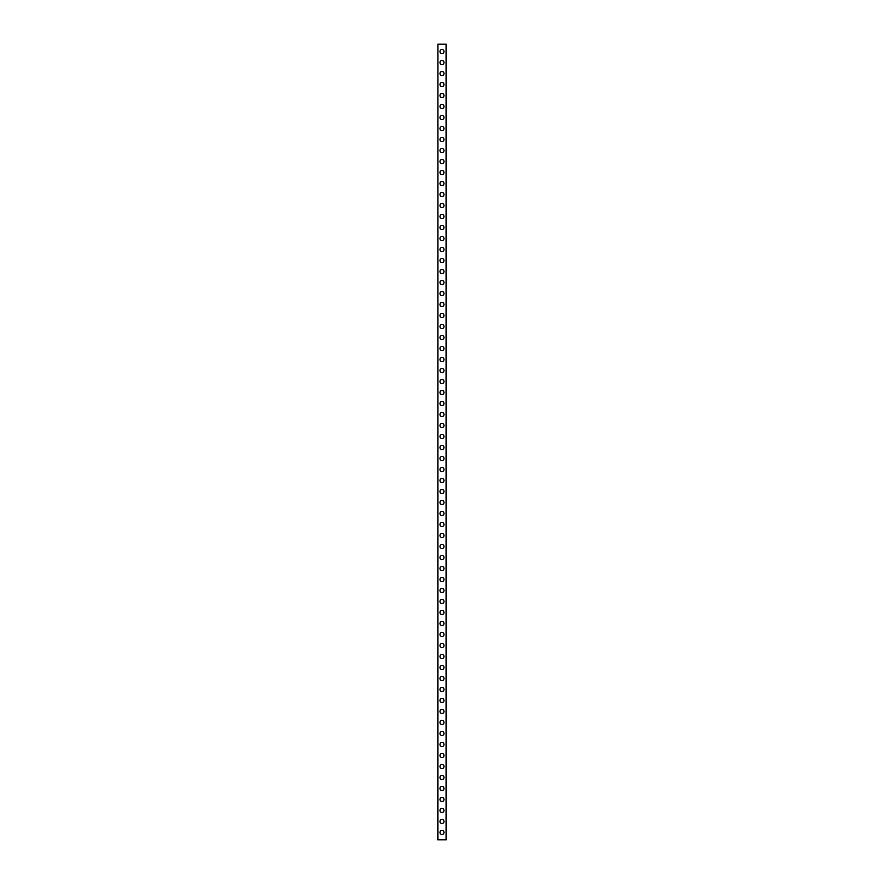 <?xml version="1.0" encoding="UTF-8"?>
<svg xmlns="http://www.w3.org/2000/svg" width="884" height="884" viewBox="0 0 884 884"><rect width="100%" height="100%" fill="white"/><g stroke="black" fill="none" stroke-linecap="round" stroke-linejoin="round"><path stroke-width="1.33" d="M439.989 832.463A2.011 2.011 0 0 1 442 830.452A2.011 2.011 0 0 1 444.011 832.463A2.011 2.011 0 0 1 442 834.485A2.011 2.011 0 0 1 439.989 832.463M439.989 821.468A2.011 2.011 0 0 1 442 819.457A2.011 2.011 0 0 1 444.011 821.468A2.011 2.011 0 0 1 442 823.49A2.011 2.011 0 0 1 439.989 821.468M439.989 810.473A2.011 2.011 0 0 1 442 808.451A2.011 2.011 0 0 1 444.011 810.473A2.011 2.011 0 0 1 442 812.484A2.011 2.011 0 0 1 439.989 810.473M439.989 799.467A2.011 2.011 0 0 1 442 797.456A2.011 2.011 0 0 1 444.011 799.467A2.011 2.011 0 0 1 442 801.49A2.011 2.011 0 0 1 439.989 799.467M439.989 788.473A2.011 2.011 0 0 1 442 786.451A2.011 2.011 0 0 1 444.011 788.473A2.011 2.011 0 0 1 442 790.484A2.011 2.011 0 0 1 439.989 788.473M439.989 777.467A2.011 2.011 0 0 1 442 775.456A2.011 2.011 0 0 1 444.011 777.467A2.011 2.011 0 0 1 442 779.489A2.011 2.011 0 0 1 439.989 777.467M439.989 766.472A2.011 2.011 0 0 1 442 764.461A2.011 2.011 0 0 1 444.011 766.472A2.011 2.011 0 0 1 442 768.494A2.011 2.011 0 0 1 439.989 766.472M439.989 755.477A2.011 2.011 0 0 1 442 753.455A2.011 2.011 0 0 1 444.011 755.477A2.011 2.011 0 0 1 442 757.489A2.011 2.011 0 0 1 439.989 755.477M439.989 744.472A2.011 2.011 0 0 1 442 742.461A2.011 2.011 0 0 1 444.011 744.472A2.011 2.011 0 0 1 442 746.494A2.011 2.011 0 0 1 439.989 744.472M439.989 733.477A2.011 2.011 0 0 1 442 731.455A2.011 2.011 0 0 1 444.011 733.477A2.011 2.011 0 0 1 442 735.488A2.011 2.011 0 0 1 439.989 733.477M439.989 722.471A2.011 2.011 0 0 1 442 720.46A2.011 2.011 0 0 1 444.011 722.471A2.011 2.011 0 0 1 442 724.493A2.011 2.011 0 0 1 439.989 722.471M439.989 711.476A2.011 2.011 0 0 1 442 709.465A2.011 2.011 0 0 1 444.011 711.476A2.011 2.011 0 0 1 442 713.499A2.011 2.011 0 0 1 439.989 711.476M439.989 700.482A2.011 2.011 0 0 1 442 698.459A2.011 2.011 0 0 1 444.011 700.482A2.011 2.011 0 0 1 442 702.493A2.011 2.011 0 0 1 439.989 700.482M439.989 689.476A2.011 2.011 0 0 1 442 687.465A2.011 2.011 0 0 1 444.011 689.476A2.011 2.011 0 0 1 442 691.498A2.011 2.011 0 0 1 439.989 689.476M439.989 678.481A2.011 2.011 0 0 1 442 676.459A2.011 2.011 0 0 1 444.011 678.481A2.011 2.011 0 0 1 442 680.492A2.011 2.011 0 0 1 439.989 678.481M439.989 667.486A2.011 2.011 0 0 1 442 665.464A2.011 2.011 0 0 1 444.011 667.486A2.011 2.011 0 0 1 442 669.497A2.011 2.011 0 0 1 439.989 667.486M439.989 656.481A2.011 2.011 0 0 1 442 654.469A2.011 2.011 0 0 1 444.011 656.481A2.011 2.011 0 0 1 442 658.503A2.011 2.011 0 0 1 439.989 656.481M439.989 645.486A2.011 2.011 0 0 1 442 643.464A2.011 2.011 0 0 1 444.011 645.486A2.011 2.011 0 0 1 442 647.497A2.011 2.011 0 0 1 439.989 645.486M439.989 634.48A2.011 2.011 0 0 1 442 632.469A2.011 2.011 0 0 1 444.011 634.48A2.011 2.011 0 0 1 442 636.502A2.011 2.011 0 0 1 439.989 634.48M439.989 623.485A2.011 2.011 0 0 1 442 621.463A2.011 2.011 0 0 1 444.011 623.485A2.011 2.011 0 0 1 442 625.496A2.011 2.011 0 0 1 439.989 623.485M439.989 612.49A2.011 2.011 0 0 1 442 610.468A2.011 2.011 0 0 1 444.011 612.49A2.011 2.011 0 0 1 442 614.502A2.011 2.011 0 0 1 439.989 612.49M439.989 601.485A2.011 2.011 0 0 1 442 599.474A2.011 2.011 0 0 1 444.011 601.485A2.011 2.011 0 0 1 442 603.507A2.011 2.011 0 0 1 439.989 601.485M439.989 590.49A2.011 2.011 0 0 1 442 588.468A2.011 2.011 0 0 1 444.011 590.49A2.011 2.011 0 0 1 442 592.501A2.011 2.011 0 0 1 439.989 590.49M439.989 579.484A2.011 2.011 0 0 1 442 577.473A2.011 2.011 0 0 1 444.011 579.484A2.011 2.011 0 0 1 442 581.506A2.011 2.011 0 0 1 439.989 579.484M439.989 568.489A2.011 2.011 0 0 1 442 566.478A2.011 2.011 0 0 1 444.011 568.489A2.011 2.011 0 0 1 442 570.5A2.011 2.011 0 0 1 439.989 568.489M439.989 557.495A2.011 2.011 0 0 1 442 555.472A2.011 2.011 0 0 1 444.011 557.495A2.011 2.011 0 0 1 442 559.506A2.011 2.011 0 0 1 439.989 557.495M439.989 546.489A2.011 2.011 0 0 1 442 544.478A2.011 2.011 0 0 1 444.011 546.489A2.011 2.011 0 0 1 442 548.511A2.011 2.011 0 0 1 439.989 546.489M439.989 535.494A2.011 2.011 0 0 1 442 533.472A2.011 2.011 0 0 1 444.011 535.494A2.011 2.011 0 0 1 442 537.505A2.011 2.011 0 0 1 439.989 535.494M439.989 524.488A2.011 2.011 0 0 1 442 522.477A2.011 2.011 0 0 1 444.011 524.488A2.011 2.011 0 0 1 442 526.51A2.011 2.011 0 0 1 439.989 524.488M439.989 513.493A2.011 2.011 0 0 1 442 511.482A2.011 2.011 0 0 1 444.011 513.493A2.011 2.011 0 0 1 442 515.516A2.011 2.011 0 0 1 439.989 513.493M439.989 502.499A2.011 2.011 0 0 1 442 500.477A2.011 2.011 0 0 1 444.011 502.499A2.011 2.011 0 0 1 442 504.51A2.011 2.011 0 0 1 439.989 502.499M439.989 491.493A2.011 2.011 0 0 1 442 489.482A2.011 2.011 0 0 1 444.011 491.493A2.011 2.011 0 0 1 442 493.515A2.011 2.011 0 0 1 439.989 491.493M439.989 480.498A2.011 2.011 0 0 1 442 478.476A2.011 2.011 0 0 1 444.011 480.498A2.011 2.011 0 0 1 442 482.509A2.011 2.011 0 0 1 439.989 480.498M439.989 469.492A2.011 2.011 0 0 1 442 467.481A2.011 2.011 0 0 1 444.011 469.492A2.011 2.011 0 0 1 442 471.515A2.011 2.011 0 0 1 439.989 469.492M439.989 458.498A2.011 2.011 0 0 1 442 456.487A2.011 2.011 0 0 1 444.011 458.498A2.011 2.011 0 0 1 442 460.52A2.011 2.011 0 0 1 439.989 458.498M439.989 447.503A2.011 2.011 0 0 1 442 445.481A2.011 2.011 0 0 1 444.011 447.503A2.011 2.011 0 0 1 442 449.514A2.011 2.011 0 0 1 439.989 447.503M439.989 436.497A2.011 2.011 0 0 1 442 434.486A2.011 2.011 0 0 1 444.011 436.497A2.011 2.011 0 0 1 442 438.519A2.011 2.011 0 0 1 439.989 436.497M439.989 425.502A2.011 2.011 0 0 1 442 423.48A2.011 2.011 0 0 1 444.011 425.502A2.011 2.011 0 0 1 442 427.513A2.011 2.011 0 0 1 439.989 425.502M439.989 414.508A2.011 2.011 0 0 1 442 412.485A2.011 2.011 0 0 1 444.011 414.508A2.011 2.011 0 0 1 442 416.519A2.011 2.011 0 0 1 439.989 414.508M439.989 403.502A2.011 2.011 0 0 1 442 401.491A2.011 2.011 0 0 1 444.011 403.502A2.011 2.011 0 0 1 442 405.524A2.011 2.011 0 0 1 439.989 403.502M439.989 392.507A2.011 2.011 0 0 1 442 390.485A2.011 2.011 0 0 1 444.011 392.507A2.011 2.011 0 0 1 442 394.518A2.011 2.011 0 0 1 439.989 392.507M439.989 381.501A2.011 2.011 0 0 1 442 379.49A2.011 2.011 0 0 1 444.011 381.501A2.011 2.011 0 0 1 442 383.523A2.011 2.011 0 0 1 439.989 381.501M439.989 370.507A2.011 2.011 0 0 1 442 368.484A2.011 2.011 0 0 1 444.011 370.507A2.011 2.011 0 0 1 442 372.518A2.011 2.011 0 0 1 439.989 370.507M439.989 359.512A2.011 2.011 0 0 1 442 357.49A2.011 2.011 0 0 1 444.011 359.512A2.011 2.011 0 0 1 442 361.523A2.011 2.011 0 0 1 439.989 359.512M439.989 348.506A2.011 2.011 0 0 1 442 346.495A2.011 2.011 0 0 1 444.011 348.506A2.011 2.011 0 0 1 442 350.528A2.011 2.011 0 0 1 439.989 348.506M439.989 337.511A2.011 2.011 0 0 1 442 335.489A2.011 2.011 0 0 1 444.011 337.511A2.011 2.011 0 0 1 442 339.522A2.011 2.011 0 0 1 439.989 337.511M439.989 326.505A2.011 2.011 0 0 1 442 324.494A2.011 2.011 0 0 1 444.011 326.505A2.011 2.011 0 0 1 442 328.528A2.011 2.011 0 0 1 439.989 326.505M439.989 315.511A2.011 2.011 0 0 1 442 313.5A2.011 2.011 0 0 1 444.011 315.511A2.011 2.011 0 0 1 442 317.522A2.011 2.011 0 0 1 439.989 315.511M439.989 304.516A2.011 2.011 0 0 1 442 302.494A2.011 2.011 0 0 1 444.011 304.516A2.011 2.011 0 0 1 442 306.527A2.011 2.011 0 0 1 439.989 304.516M439.989 293.51A2.011 2.011 0 0 1 442 291.499A2.011 2.011 0 0 1 444.011 293.51A2.011 2.011 0 0 1 442 295.532A2.011 2.011 0 0 1 439.989 293.51M439.989 282.515A2.011 2.011 0 0 1 442 280.493A2.011 2.011 0 0 1 444.011 282.515A2.011 2.011 0 0 1 442 284.526A2.011 2.011 0 0 1 439.989 282.515M439.989 271.51A2.011 2.011 0 0 1 442 269.498A2.011 2.011 0 0 1 444.011 271.51A2.011 2.011 0 0 1 442 273.532A2.011 2.011 0 0 1 439.989 271.51M439.989 260.515A2.011 2.011 0 0 1 442 258.504A2.011 2.011 0 0 1 444.011 260.515A2.011 2.011 0 0 1 442 262.537A2.011 2.011 0 0 1 439.989 260.515M439.989 249.52A2.011 2.011 0 0 1 442 247.498A2.011 2.011 0 0 1 444.011 249.52A2.011 2.011 0 0 1 442 251.531A2.011 2.011 0 0 1 439.989 249.52M439.989 238.514A2.011 2.011 0 0 1 442 236.503A2.011 2.011 0 0 1 444.011 238.514A2.011 2.011 0 0 1 442 240.536A2.011 2.011 0 0 1 439.989 238.514M439.989 227.519A2.011 2.011 0 0 1 442 225.497A2.011 2.011 0 0 1 444.011 227.519A2.011 2.011 0 0 1 442 229.531A2.011 2.011 0 0 1 439.989 227.519M439.989 216.514A2.011 2.011 0 0 1 442 214.503A2.011 2.011 0 0 1 444.011 216.514A2.011 2.011 0 0 1 442 218.536A2.011 2.011 0 0 1 439.989 216.514M439.989 205.519A2.011 2.011 0 0 1 442 203.508A2.011 2.011 0 0 1 444.011 205.519A2.011 2.011 0 0 1 442 207.541A2.011 2.011 0 0 1 439.989 205.519M439.989 194.524A2.011 2.011 0 0 1 442 192.502A2.011 2.011 0 0 1 444.011 194.524A2.011 2.011 0 0 1 442 196.535A2.011 2.011 0 0 1 439.989 194.524M439.989 183.518A2.011 2.011 0 0 1 442 181.507A2.011 2.011 0 0 1 444.011 183.518A2.011 2.011 0 0 1 442 185.541A2.011 2.011 0 0 1 439.989 183.518M439.989 172.524A2.011 2.011 0 0 1 442 170.502A2.011 2.011 0 0 1 444.011 172.524A2.011 2.011 0 0 1 442 174.535A2.011 2.011 0 0 1 439.989 172.524M439.989 161.529A2.011 2.011 0 0 1 442 159.507A2.011 2.011 0 0 1 444.011 161.529A2.011 2.011 0 0 1 442 163.54A2.011 2.011 0 0 1 439.989 161.529M439.989 150.523A2.011 2.011 0 0 1 442 148.512A2.011 2.011 0 0 1 444.011 150.523A2.011 2.011 0 0 1 442 152.545A2.011 2.011 0 0 1 439.989 150.523M439.989 139.528A2.011 2.011 0 0 1 442 137.506A2.011 2.011 0 0 1 444.011 139.528A2.011 2.011 0 0 1 442 141.539A2.011 2.011 0 0 1 439.989 139.528M439.989 128.523A2.011 2.011 0 0 1 442 126.511A2.011 2.011 0 0 1 444.011 128.523A2.011 2.011 0 0 1 442 130.545A2.011 2.011 0 0 1 439.989 128.523M439.989 117.528A2.011 2.011 0 0 1 442 115.506A2.011 2.011 0 0 1 444.011 117.528A2.011 2.011 0 0 1 442 119.539A2.011 2.011 0 0 1 439.989 117.528M439.989 106.533A2.011 2.011 0 0 1 442 104.511A2.011 2.011 0 0 1 444.011 106.533A2.011 2.011 0 0 1 442 108.544A2.011 2.011 0 0 1 439.989 106.533M439.989 95.527A2.011 2.011 0 0 1 442 93.516A2.011 2.011 0 0 1 444.011 95.527A2.011 2.011 0 0 1 442 97.549A2.011 2.011 0 0 1 439.989 95.527M439.989 84.532A2.011 2.011 0 0 1 442 82.51A2.011 2.011 0 0 1 444.011 84.532A2.011 2.011 0 0 1 442 86.544A2.011 2.011 0 0 1 439.989 84.532M439.989 73.527A2.011 2.011 0 0 1 442 71.516A2.011 2.011 0 0 1 444.011 73.527A2.011 2.011 0 0 1 442 75.549A2.011 2.011 0 0 1 439.989 73.527M439.989 62.532A2.011 2.011 0 0 1 442 60.51A2.011 2.011 0 0 1 444.011 62.532A2.011 2.011 0 0 1 442 64.543A2.011 2.011 0 0 1 439.989 62.532M439.989 51.537A2.011 2.011 0 0 1 442 49.515A2.011 2.011 0 0 1 444.011 51.537A2.011 2.011 0 0 1 442 53.548A2.011 2.011 0 0 1 439.989 51.537M437.934 44.2L437.779 839.8L446.221 839.8L446.221 44.2L437.934 44.2L437.934 839.8M446.066 44.2L446.066 839.8"/></g></svg>
